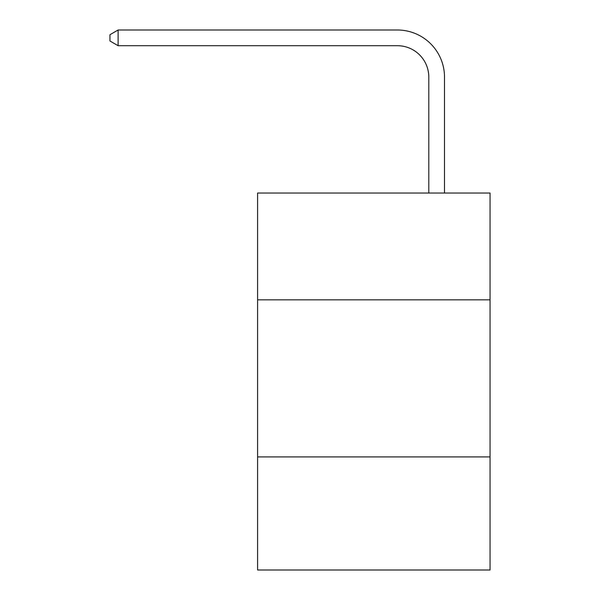 <?xml version="1.0" encoding="UTF-8"?>
<svg xmlns="http://www.w3.org/2000/svg" width="600" height="600" viewBox="0 0 600 600"><rect width="100%" height="100%" fill="white"/><g stroke="black" fill="none" stroke-linecap="round" stroke-linejoin="round"><path stroke-width="0.9" d="M490.05 299.843L490.05 193.035L257.595 193.035L257.595 299.843L490.05 299.843L490.05 570L257.595 570L257.595 299.843M490.05 456.908L257.595 456.908M428.798 193.035L428.798 77.123A31.41 31.41 0 0 0 397.38 45.705L118.118 45.705L109.95 40.995L109.95 34.71L118.118 30L397.38 30A47.123 47.123 0 0 1 444.502 77.123L444.502 193.035M428.798 77.123A31.41 31.41 0 0 0 397.38 45.705A31.41 31.41 0 0 1 428.798 77.123A31.41 31.41 0 0 0 397.38 45.705A31.41 31.41 0 0 1 428.798 77.123A31.41 31.41 0 0 0 397.38 45.705A31.41 31.41 0 0 1 428.798 77.123A31.41 31.41 0 0 0 397.38 45.705A31.41 31.41 0 0 1 428.798 77.123A31.41 31.41 0 0 0 397.38 45.705A31.41 31.41 0 0 1 428.798 77.123A31.41 31.41 0 0 0 397.38 45.705A31.41 31.41 0 0 1 428.798 77.123A31.41 31.41 0 0 0 397.38 45.705A31.41 31.41 0 0 1 428.798 77.123A31.41 31.41 0 0 0 397.38 45.705A31.41 31.41 0 0 1 428.798 77.123A31.41 31.41 0 0 0 397.38 45.705A31.41 31.41 0 0 1 428.798 77.123A31.41 31.41 0 0 0 397.38 45.705A31.41 31.41 0 0 1 428.798 77.123A31.41 31.41 0 0 0 397.38 45.705A31.41 31.41 0 0 1 428.798 77.123A31.41 31.41 0 0 0 397.38 45.705A31.41 31.41 0 0 1 428.798 77.123A31.41 31.41 0 0 0 397.38 45.705A31.41 31.41 0 0 1 428.798 77.123A31.41 31.41 0 0 0 397.38 45.705A31.41 31.41 0 0 1 428.798 77.123A31.41 31.41 0 0 0 397.38 45.705A31.41 31.41 0 0 1 428.798 77.123A31.41 31.41 0 0 0 397.38 45.705A31.41 31.41 0 0 1 428.798 77.123A31.41 31.41 0 0 0 397.38 45.705A31.41 31.41 0 0 1 428.798 77.123A31.41 31.41 0 0 0 397.38 45.705A31.41 31.41 0 0 1 428.798 77.123A31.41 31.41 0 0 0 397.38 45.705A31.41 31.41 0 0 1 428.798 77.123A31.41 31.41 0 0 0 397.38 45.705A31.41 31.41 0 0 1 428.798 77.123A31.41 31.41 0 0 0 397.38 45.705A31.41 31.41 0 0 1 428.798 77.123A31.41 31.41 0 0 0 397.38 45.705A31.41 31.41 0 0 1 428.798 77.123A31.41 31.41 0 0 0 397.38 45.705A31.41 31.41 0 0 1 428.798 77.123A31.41 31.41 0 0 0 397.38 45.705A31.41 31.41 0 0 1 428.798 77.123A31.41 31.41 0 0 0 397.38 45.705A31.41 31.41 0 0 1 428.798 77.123A31.41 31.41 0 0 0 397.38 45.705A31.41 31.41 0 0 1 428.798 77.123A31.41 31.41 0 0 0 397.38 45.705A31.41 31.41 0 0 1 428.798 77.123A31.41 31.41 0 0 0 397.38 45.705A31.41 31.41 0 0 1 428.798 77.123A31.41 31.41 0 0 0 397.38 45.705A31.41 31.41 0 0 1 428.798 77.123A31.41 31.41 0 0 0 397.38 45.705A31.41 31.41 0 0 1 428.798 77.123M118.118 30L397.38 30L118.118 30L397.38 30L118.118 30L397.38 30L118.118 30L397.38 30L118.118 30L397.38 30L118.118 30L397.38 30L118.118 30L397.38 30L118.118 30L397.38 30L118.118 30L397.38 30L118.118 30L397.38 30L118.118 30L397.38 30L118.118 30L397.38 30L118.118 30L397.38 30L118.118 30L397.38 30L118.118 30L397.38 30L118.118 30L397.38 30L118.118 30L397.38 30L118.118 30L397.38 30L118.118 30L397.38 30L118.118 30L397.38 30L118.118 30L397.38 30L118.118 30L397.38 30L118.118 30L397.38 30L118.118 30L397.38 30L118.118 30L397.38 30L118.118 30L397.38 30L118.118 30L397.38 30L118.118 30L397.38 30L118.118 30L397.38 30L118.118 30L397.38 30L118.118 30L118.118 45.705"/></g></svg>

